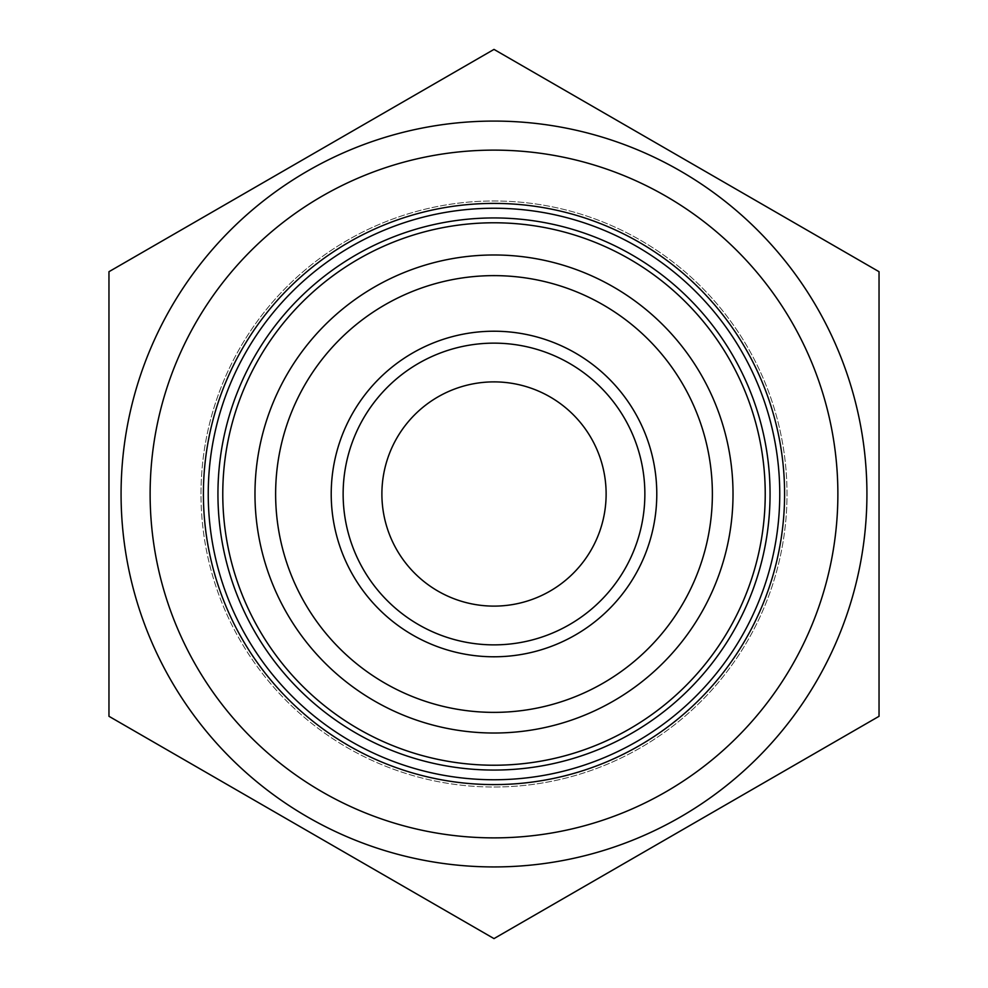 <?xml version="1.0" encoding="UTF-8"?>
<svg xmlns="http://www.w3.org/2000/svg" width="988" height="988" viewBox="0 0 988 988"><rect width="100%" height="100%" fill="white"/><g stroke="black" fill="none" stroke-linecap="round" stroke-linejoin="round"><path stroke-width="0.74" stroke-dasharray="4.94 3.71" d="M203.405 494A290.596 290.596 0 0 1 494 203.405A290.596 290.596 0 0 1 784.596 494A290.596 290.596 0 0 1 494 784.596A290.596 290.596 0 0 1 203.405 494M494 49.4L108.964 271.7L108.964 716.3L494 938.6L879.036 716.3L879.036 271.7L494 49.4M494 866.933A372.933 372.933 0 0 1 171.035 307.54A372.933 372.933 0 0 1 816.965 307.54A372.933 372.933 0 0 1 494 866.933M494 837.873A343.873 343.873 0 0 0 837.873 494A343.873 343.873 0 0 0 494 150.127A343.873 343.873 0 0 0 150.127 494A343.873 343.873 0 0 0 494 837.873M494 787.016A293.016 293.016 0 0 0 787.016 494A293.016 293.016 0 0 0 494 200.984A293.016 293.016 0 0 0 200.984 494A293.016 293.016 0 0 0 494 787.016M494 770.06A276.06 276.06 0 0 1 254.929 355.964A276.06 276.06 0 0 1 733.071 355.964A276.06 276.06 0 0 1 494 770.06M644.868 494A150.868 150.868 0 0 1 494 644.868A150.868 150.868 0 0 1 343.132 494A150.868 150.868 0 0 1 494 343.132A150.868 150.868 0 0 1 644.868 494M200.984 494A293.016 293.016 0 0 1 640.508 240.245A293.016 293.016 0 0 1 640.508 747.755A293.016 293.016 0 0 1 200.984 494"/><path stroke-width="1.48" d="M494 866.933A372.933 372.933 0 0 0 816.965 307.54A372.933 372.933 0 0 0 171.035 307.54A372.933 372.933 0 0 0 494 866.933M879.036 716.3L494 938.6L108.964 716.3L108.964 271.7L494 49.4L879.036 271.7L879.036 716.3M150.127 494A343.873 343.873 0 0 1 494 150.127A343.873 343.873 0 0 1 837.873 494A343.873 343.873 0 0 1 494 837.873A343.873 343.873 0 0 1 150.127 494M494 779.754A285.754 285.754 0 0 1 208.246 494A285.754 285.754 0 0 1 494 208.246A285.754 285.754 0 0 1 779.754 494A285.754 285.754 0 0 1 494 779.754M494 217.94A276.06 276.06 0 0 0 217.94 494A276.06 276.06 0 0 0 494 770.06A276.06 276.06 0 0 0 770.06 494A276.06 276.06 0 0 0 494 217.94M784.596 494A290.596 290.596 0 0 0 494 203.405A290.596 290.596 0 0 0 203.405 494A290.596 290.596 0 0 0 494 784.596A290.596 290.596 0 0 0 784.596 494M494 222.782A271.218 271.218 0 0 1 728.885 629.615A271.218 271.218 0 0 1 259.115 629.615A271.218 271.218 0 0 1 494 222.782M494 733.022A239.022 239.022 0 0 1 287.002 374.489A239.022 239.022 0 0 1 700.998 374.489A239.022 239.022 0 0 1 494 733.022M494 644.868A150.868 150.868 0 0 1 363.349 418.566A150.868 150.868 0 0 1 624.651 418.566A150.868 150.868 0 0 1 494 644.868M494 656.785A162.785 162.785 0 0 1 331.215 494A162.785 162.785 0 0 1 494 331.215A162.785 162.785 0 0 1 656.785 494A162.785 162.785 0 0 1 494 656.785M494 712.373A218.373 218.373 0 0 1 275.627 494A218.373 218.373 0 0 1 494 275.627A218.373 218.373 0 0 1 712.373 494A218.373 218.373 0 0 1 494 712.373M606.126 494A112.126 112.126 0 0 1 437.943 591.096A112.126 112.126 0 0 1 437.943 396.904A112.126 112.126 0 0 1 606.126 494"/></g></svg>
